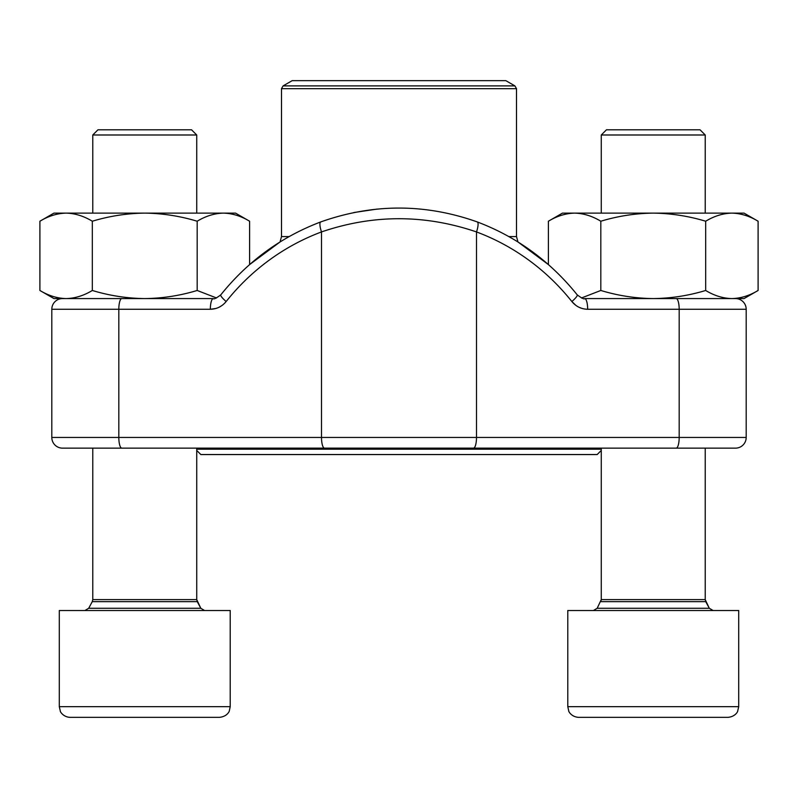 <?xml version="1.0" encoding="UTF-8"?>
<svg xmlns="http://www.w3.org/2000/svg" width="798" height="798" viewBox="0 0 798 798"><rect width="100%" height="100%" fill="white"/><g stroke="black" fill="none" stroke-linecap="round" stroke-linejoin="round"><path stroke-width="1.2" d="M92.767 134.992L97.964 129.795L191.53 129.795L196.737 134.992L92.767 134.992L92.767 213.116M219.53 717.342C227.57 716.494 229.505 710.799 229.305 710.978L230.213 706.659L229.305 710.978C229.505 710.799 227.57 716.494 219.53 717.342L69.975 717.342C62.952 717.043 59.88 710.998 60.379 711.367L59.291 706.659L230.213 706.659L230.213 610.52L59.291 610.52L59.291 706.659L60.379 711.367C59.88 710.998 62.952 717.043 69.975 717.342M151.231 717.342L99.152 717.342M601.263 134.992L606.47 129.795L700.036 129.795L705.233 134.992L601.263 134.992L601.263 213.116M584.136 717.342L578.47 717.342C571.039 716.823 568.415 710.908 568.804 711.208L567.787 706.659L738.709 706.659L737.621 711.367C737.851 711.227 735.586 716.664 728.025 717.342L584.136 717.342M578.47 717.342C571.039 716.823 568.415 710.908 568.804 711.208L567.787 706.659L567.787 610.52L738.709 610.52L738.709 706.659L737.621 711.367C737.851 711.227 735.586 716.664 728.025 717.342M581.443 297.983L600.824 290.472L600.824 221.226C617.921 216.059 635.388 213.355 653.253 213.116C671.108 213.355 688.584 216.059 705.671 221.226C714.22 216.059 722.958 213.355 731.886 213.116C740.813 213.355 749.551 216.059 758.1 221.226L758.1 290.472C749.551 295.649 740.813 298.352 731.886 298.582L744.055 298.582L758.1 290.472L744.055 298.582M600.824 290.472C617.921 295.649 635.388 298.352 653.253 298.582C671.108 298.352 688.584 295.649 705.671 290.472L705.671 221.226M516.505 88.668L281.495 88.668L283.091 85.895L292.168 80.658L505.832 80.658L514.91 85.895L516.505 88.668L516.505 236.597L517.952 241.954L548.396 264.587L548.396 221.226C556.944 216.059 565.682 213.355 574.61 213.116C583.538 213.355 592.276 216.059 600.824 221.226M705.671 290.472C714.22 295.649 722.958 298.352 731.886 298.582L653.253 298.582M562.45 213.116L548.396 221.226L562.45 213.116L744.055 213.116L758.1 221.226L744.055 213.116M215.829 308.487L210.343 309.265L51.81 309.265A10.683 10.683 0 0 1 62.493 298.582A10.683 10.683 0 0 0 51.81 309.265L51.81 437.454L746.19 437.454A10.683 10.683 0 0 1 735.507 448.137L62.493 448.137A10.683 10.683 0 0 1 51.81 437.454M676.205 448.137A10.683 2.983 90 0 0 679.178 437.454L679.178 309.265L746.19 309.265A10.683 10.683 0 0 0 735.507 298.582A10.683 10.683 0 0 1 746.19 309.265L746.19 437.454M584.675 298.582L676.205 298.582A10.683 2.983 -90 0 1 679.178 309.265L587.657 309.265A10.683 2.983 -90 0 0 584.675 298.582C584.296 299.489 581.822 298.262 577.233 294.881A10.683 1.905 141.5 0 1 571.857 301.534C576.036 306.562 581.303 309.135 587.657 309.265M121.795 448.137A10.683 2.983 90 0 1 118.822 437.454L118.822 309.265A10.683 2.983 90 0 1 121.795 298.582L213.325 298.582A10.683 2.983 90 0 0 210.343 309.265C216.727 309.125 221.994 306.542 226.143 301.534A229.674 220.557 -90 0 1 321.504 231.929L321.504 437.454A10.683 2.983 90 0 0 324.477 448.137M82.254 448.137L735.507 448.137M353.813 212.537L377.045 209.096M575.937 305.435L571.857 301.534A229.674 220.557 90 0 0 476.496 231.929C424.775 214.323 373.105 214.323 321.504 231.929A10.683 2.803 69.5 0 1 320.726 221.934C372.915 203.45 425.085 203.45 477.254 221.924A10.683 2.803 110.5 0 1 476.496 231.929L476.496 437.454A10.683 2.983 90 0 1 473.523 448.137M321.015 221.874A10.683 2.803 69.5 0 0 320.746 221.924C281.115 236.946 247.789 261.265 220.767 294.881C216.178 298.262 213.704 299.489 213.325 298.582M476.985 221.874A10.683 2.803 110.5 0 1 477.254 221.924C516.885 236.946 550.211 261.265 577.233 294.881M601.263 450.451L597.163 454.551L200.837 454.551L196.737 450.451L196.737 599.617L200.817 608.275L204.577 610.52M196.737 449.204L601.263 449.204M92.329 290.472C109.416 295.649 126.892 298.352 144.747 298.582L53.945 298.582L39.9 290.472C48.449 295.649 57.187 298.352 66.114 298.582C75.042 298.352 83.78 295.649 92.329 290.472L92.329 221.226C109.416 216.059 126.892 213.355 144.747 213.116C162.612 213.355 180.079 216.059 197.176 221.226C205.724 216.059 214.463 213.355 223.39 213.116C232.318 213.355 241.056 216.059 249.604 221.226L249.604 264.587L280.048 241.954L281.495 236.597L289.115 236.597M144.747 298.582C162.612 298.352 180.079 295.649 197.176 290.472L197.176 221.226M53.945 298.582L39.9 290.472L39.9 221.226C48.449 216.059 57.187 213.355 66.114 213.116C75.042 213.355 83.78 216.059 92.329 221.226M197.176 290.472L216.557 297.983M53.945 213.116L39.9 221.226L53.945 213.116L235.55 213.116L249.604 221.226L235.55 213.116M92.937 608.275L200.817 608.275L197.246 601.652L92.259 601.652L88.688 608.275L92.937 608.275M92.767 448.137L92.767 599.617L92.259 601.652L92.767 599.617L196.737 599.617L196.737 448.137M601.263 448.137L601.263 599.617L600.754 601.652L705.741 601.652L705.233 599.617L601.263 599.617L597.183 608.275L709.312 608.275L713.073 610.52M222.063 305.435L219.071 307.24M582.171 308.487L578.929 307.24M62.493 298.582A10.683 10.683 0 0 0 51.81 309.265M220.747 294.901A10.683 1.905 38.5 0 0 226.143 301.534M508.885 236.597L516.505 236.597M283.091 85.895L514.91 85.895M705.741 601.652L709.312 608.275L705.233 599.617L705.233 448.137M92.259 601.652L88.688 608.275L84.927 610.52M196.737 213.116L196.737 134.992L196.737 213.116M196.737 599.617L197.246 601.652M597.183 608.275L593.423 610.52M705.233 213.116L705.233 134.992M281.495 88.668L281.495 236.597"/></g></svg>

